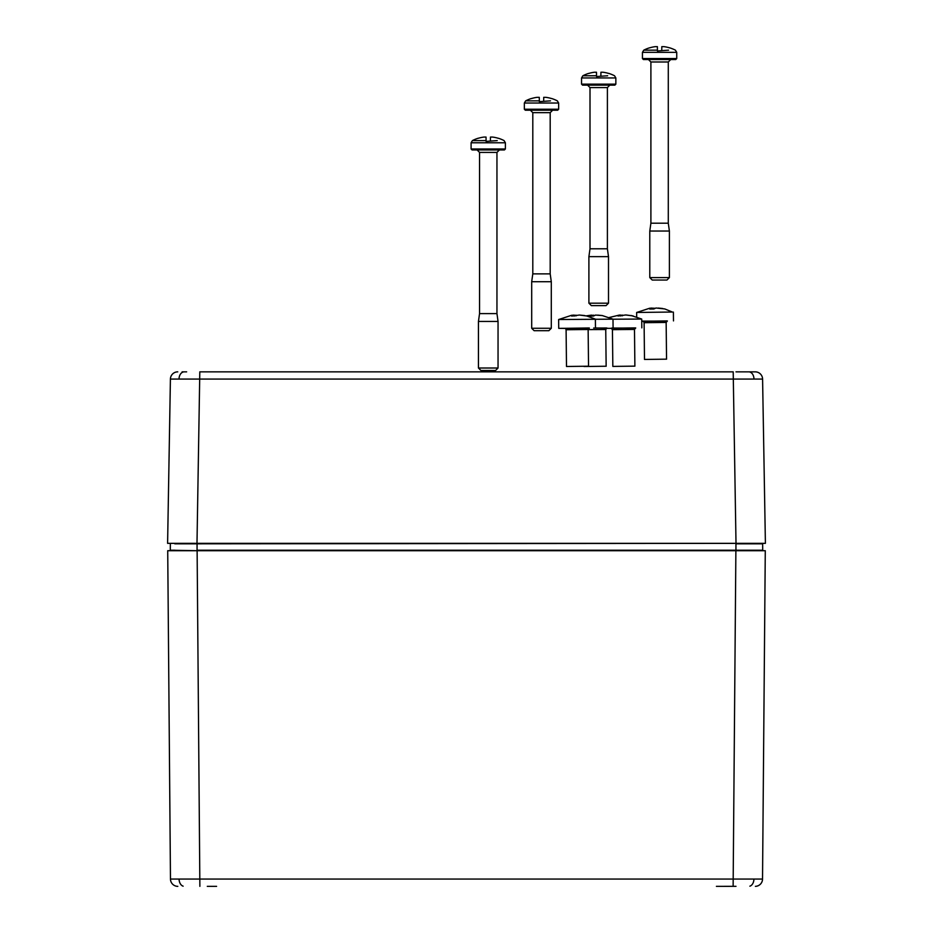 <?xml version="1.0" encoding="UTF-8"?>
<svg xmlns="http://www.w3.org/2000/svg" width="933" height="933" viewBox="0 0 933 933"><rect width="100%" height="100%" fill="white"/><g stroke="black" fill="none" stroke-linecap="round" stroke-linejoin="round"><path stroke-width="1.4" d="M186.635 371.847L182.122 371.847M735.997 371.847L755.24 371.847L735.997 371.847M755.24 371.847A7.347 7.347 0 0 1 762.588 379.078L170.412 379.078A7.347 7.347 0 0 1 177.76 371.847M750.878 371.847L746.365 371.847M757.281 543.344L174.833 543.834M762.588 379.078L765.398 543.344L179.847 543.344M736.009 543.344L733.198 371.847L199.802 371.847L196.991 543.344L167.602 543.344L170.412 379.078M614.87 85.125L582.53 85.125L581.551 84.145L615.85 84.145L614.87 85.125M606.053 305.627L591.347 305.627L588.898 303.178L608.503 303.178L606.053 305.627M587.557 85.125L590.006 87.574L607.395 87.574L607.395 248.784L590.006 248.784L588.898 256.633L588.898 303.178M607.395 248.784L608.503 256.633L588.898 256.633M589.726 75.771L582.868 75.771L596.525 75.771L596.537 76.553L607.663 75.771M596.525 75.771L596.514 73.45A34.066 31.174 -0 0 0 596.49 73.462L596.49 72.238L594.379 72.238A34.229 34.229 0 0 0 588.711 73.462L588.688 73.392A34.299 34.299 0 0 0 582.868 75.771L581.551 77.94L581.551 84.145M581.551 77.94L615.85 77.94L614.532 75.771A34.299 34.299 0 0 0 608.713 73.392L608.689 73.462A34.229 34.229 0 0 0 603.021 72.238L600.91 72.238L600.91 73.462A34.066 31.174 -0 0 1 600.91 73.462L600.864 75.771M605.517 366.237L584.093 366.506L605.517 366.237M595.359 327.973L606.578 328.183M565.235 328.428L558.727 328.346L558.634 319.529L612.993 319.156L602.345 315.576L595.534 315.074L593.458 316.042L589.306 316.1L591.382 315.132L586.239 315.867M591.382 315.261L594.426 315.459M597.761 315.121L602.345 315.576M593.621 315.937L593.61 315.167M591.382 316.019L591.382 315.132M592.163 316.019L592.152 315.179M634.253 366.144L612.829 366.412L634.253 366.144M611.896 328.054L635.303 328.089M611.582 328.346L606.345 328.323M612.993 319.214L641.717 319.051L641.822 327.88M620.107 315.167L623.162 315.366M626.498 315.027L633.11 315.914L625.728 314.969L618.031 316.007L619.407 315.062L609.237 317.5M622.346 315.832L622.334 315.074M620.118 315.914L620.107 315.039M620.888 315.914L620.877 315.086M665.917 359.17L644.493 359.438L665.917 359.17M641.741 321.115L666.978 321.115M643.245 321.372L641.752 321.372M672.343 312.03L664.774 308.94L655.934 307.995L653.858 308.975L649.706 309.033L651.782 308.065L649.531 308.275L636.644 312.473L672.343 312.03M651.782 308.193L654.826 308.391M658.162 308.053L662.757 308.508M654.021 308.858L654.01 308.1M651.782 308.94L651.782 308.065M652.564 308.94L652.552 308.112M557.666 110.211L525.326 110.211L524.346 109.231L558.645 109.231L557.666 110.211M548.849 330.714L534.143 330.714L531.693 328.264L551.298 328.264L548.849 330.714M530.352 110.211L532.801 112.66L550.19 112.66L550.19 273.87L532.801 273.87L531.693 281.708L531.693 328.264M550.19 273.87L551.298 281.708L531.693 281.708M532.533 100.857L525.664 100.857L539.332 100.857L539.332 101.639L550.47 100.857M539.332 100.857L539.309 98.536A34.066 31.174 -0 0 0 539.286 98.536L539.286 97.324L537.175 97.324A34.229 34.229 0 0 0 531.507 98.536L531.483 98.478A34.299 34.299 0 0 0 525.664 100.857L524.346 103.027L524.346 109.231M524.346 103.027L558.645 103.027L557.328 100.857A34.299 34.299 0 0 0 551.508 98.478L551.485 98.536A34.229 34.229 0 0 0 545.817 97.324L543.706 97.324L543.706 98.536A34.066 31.174 -0 0 1 543.706 98.536L543.671 100.857M505.394 148.977L505.394 142.772L471.095 142.772L471.095 148.977L505.394 148.977L504.415 149.956L472.075 149.956L488.251 149.956M495.598 370.459L480.903 370.459L478.442 368.01L498.047 368.01L495.598 370.459M477.101 149.956L479.55 152.406L496.951 152.406L496.951 313.616L479.55 313.616L478.442 321.453L478.442 368.01M496.951 313.616L498.047 321.453L478.442 321.453M479.282 140.591L472.413 140.591L486.081 140.591L486.081 141.384L497.219 140.591M486.081 140.591L486.046 137.069L483.935 137.069A34.229 34.229 0 0 0 478.267 138.282L478.232 138.224A34.299 34.299 0 0 0 472.413 140.591L471.095 142.772M505.394 142.772L504.077 140.591A34.299 34.299 0 0 0 498.257 138.224L498.234 138.282A34.229 34.229 0 0 0 492.566 137.069L490.455 137.069L490.455 138.282A34.066 31.174 -0 0 0 490.431 138.282L490.42 140.591M587.907 366.214L566.494 366.482L587.907 366.214M558.727 328.346L588.968 328.171M595.476 327.95L595.382 319.133L586.775 315.995L579.381 315.039L571.696 316.089L573.772 315.109L571.532 315.319L558.634 319.529M573.772 315.249L576.816 315.436M580.163 315.109L584.746 315.564M576.011 315.914L575.999 315.156M573.783 315.995L573.772 315.109M574.553 315.995L574.541 315.156M675.76 59.537L643.42 59.537L642.44 58.557L676.74 58.557L675.76 59.537M666.943 280.04L652.237 280.04L649.788 277.591L669.393 277.591L666.943 280.04M648.447 59.537L650.896 61.986L668.285 61.986L668.285 223.197L650.896 223.197L649.788 231.034L649.788 277.591M668.285 223.197L669.393 231.034L649.788 231.034M650.616 50.172L643.758 50.172L657.415 50.172L657.427 50.965L668.553 50.172M657.415 50.172L657.403 47.863A34.066 31.174 -0 0 0 657.38 47.863L657.38 46.65L655.269 46.65A34.229 34.229 0 0 0 649.601 47.863L649.578 47.805A34.299 34.299 0 0 0 643.758 50.172L642.44 52.353L642.44 58.557M642.44 52.353L676.74 52.353L675.422 50.172A34.299 34.299 0 0 0 669.602 47.805L669.579 47.863A34.229 34.229 0 0 0 663.911 46.65L661.8 46.65L661.8 47.863A34.066 31.174 -0 0 1 661.8 47.863L661.754 50.172M177.818 886.35L177.608 886.35A7.347 7.347 0 0 1 170.471 879.061L762.529 879.061A7.347 7.347 0 0 1 755.392 886.35L755.602 886.327M716.404 886.35L735.997 886.327M172.01 543.344L197.061 543.344L197.061 550.213L762.704 550.213L762.646 543.834L735.939 543.834L735.939 550.703L761.853 550.703M758.599 543.344L756.78 543.344M174.926 550.213L170.296 550.213L170.354 543.834M170.296 550.213L197.061 550.703L169.806 550.703M761.305 550.213L758.074 550.213M761.328 543.834L762.646 543.834M762.529 879.061L765.282 550.703L167.718 550.703L170.471 879.061M216.596 886.35L207.289 886.35M753.981 379.02A7.347 5.201 -90 0 0 748.826 371.847M179.019 379.02A7.347 5.201 -90 0 1 184.174 371.847M588.14 329.617L605.75 329.524L606.998 328.054L606.007 328.101M593.656 328.054L606.497 327.996M612.829 366.412L612.433 329.664L634.487 329.431L635.723 327.961L634.732 328.008M612.433 329.664L611.162 328.229L635.221 327.903M644.493 359.438L644.108 322.69L666.15 322.445L667.398 320.987L666.407 321.034M642.872 321.255L666.897 320.929M566.494 366.482L566.098 329.746L588.14 329.501L589.388 328.043L588.396 328.089M564.862 328.311L588.886 327.984M753.911 879.084A7.347 5.201 90 0 1 749.864 886.175M179.089 879.084A7.347 5.201 90 0 0 183.136 886.175M199.872 886.35L197.12 550.703M733.128 886.35L735.88 550.703M615.85 77.94L615.85 84.145M608.503 256.633L608.503 303.178M590.006 87.574L590.006 248.784M607.395 87.574L609.844 85.125M606.147 366.272L605.75 329.524M613.086 327.973L612.993 319.156M634.883 366.168L634.487 329.431M641.717 319.051L631.081 315.482M666.547 359.193L666.15 322.445M644.108 322.69L643.373 321.267M673.486 320.905L673.393 312.077M636.691 316.94L636.644 312.473M558.645 103.027L558.645 109.231M551.298 281.708L551.298 328.264M532.801 112.66L532.801 273.87M550.19 112.66L552.639 110.211M498.047 321.453L498.047 368.01M479.55 152.406L479.55 313.616M496.951 152.406L499.4 149.956M471.095 148.977L472.075 149.956M588.536 366.249L588.14 329.501M566.098 329.746L565.363 328.323M676.74 52.353L676.74 58.557M669.393 231.034L669.393 277.591M650.896 61.986L650.896 223.197M668.285 61.986L670.734 59.537"/></g></svg>
